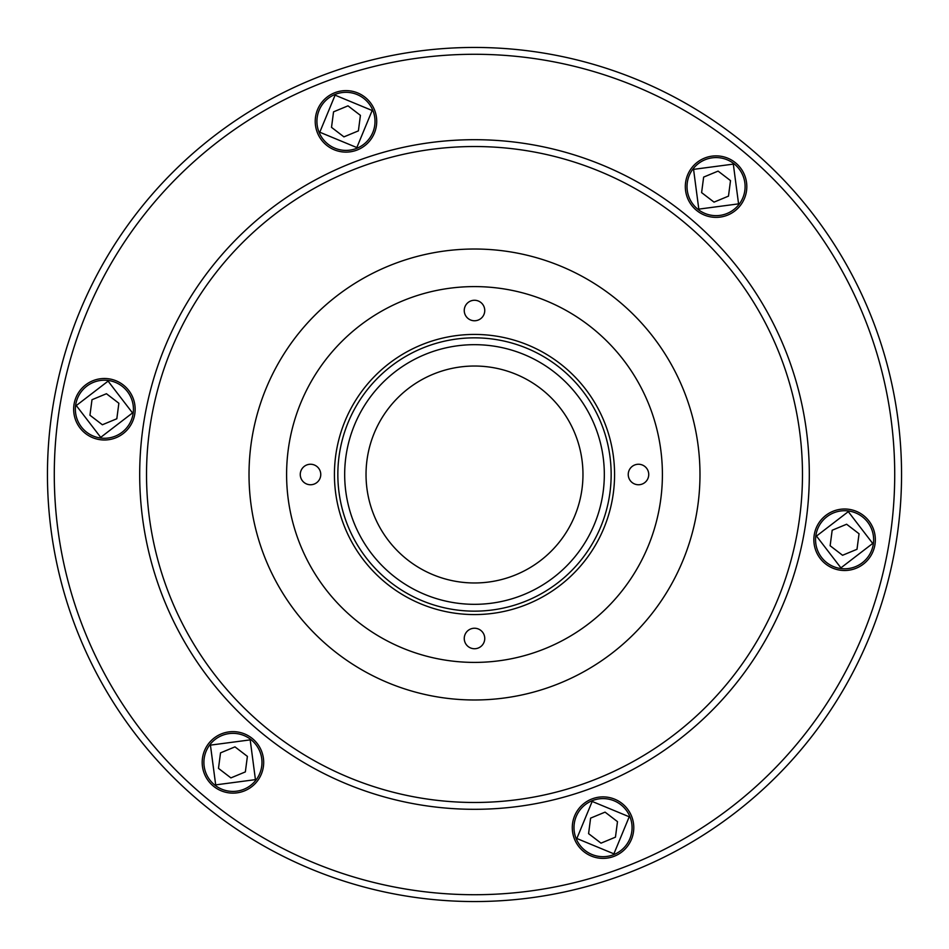 <?xml version="1.0" encoding="UTF-8"?>
<svg xmlns="http://www.w3.org/2000/svg" width="949" height="949" viewBox="0 0 949 949"><rect width="100%" height="100%" fill="white"/><g stroke="black" fill="none" stroke-linecap="round" stroke-linejoin="round"><path stroke-width="1.42" d="M47.45 474.5A427.05 427.05 0 0 1 474.5 47.45A427.05 427.05 0 0 1 901.55 474.5A427.05 427.05 0 0 1 474.5 901.55A427.05 427.05 0 0 1 47.45 474.5M54.283 474.5A420.217 420.217 0 0 1 474.5 54.283A420.217 420.217 0 0 1 894.717 474.5A420.217 420.217 0 0 1 474.5 894.717A420.217 420.217 0 0 1 54.283 474.5M146.526 474.5A327.974 327.974 0 0 1 474.5 146.526A327.974 327.974 0 0 1 802.474 474.5A327.974 327.974 0 0 1 474.5 802.474A327.974 327.974 0 0 1 146.526 474.5M809.307 474.5A334.807 334.807 0 0 0 474.5 139.693A334.807 334.807 0 0 0 139.693 474.5A334.807 334.807 0 0 0 474.5 809.307A334.807 334.807 0 0 0 809.307 474.5M572.283 827.635A30.748 30.748 0 0 0 603.03 858.382A30.748 30.748 0 0 0 633.778 827.635A30.748 30.748 0 0 0 603.03 796.887A30.748 30.748 0 0 0 572.283 827.635M202.184 762.379A30.748 30.748 0 0 0 232.932 793.127A30.748 30.748 0 0 0 263.68 762.379A30.748 30.748 0 0 0 232.932 731.632A30.748 30.748 0 0 0 202.184 762.379M73.654 409.244A30.748 30.748 0 0 0 104.402 439.992A30.748 30.748 0 0 0 135.149 409.244A30.748 30.748 0 0 0 104.402 378.497A30.748 30.748 0 0 0 73.654 409.244M315.222 121.365A30.748 30.748 0 0 0 345.97 152.113A30.748 30.748 0 0 0 376.717 121.365A30.748 30.748 0 0 0 345.97 90.618A30.748 30.748 0 0 0 315.222 121.365M685.32 186.621A30.748 30.748 0 0 0 716.068 217.368A30.748 30.748 0 0 0 746.816 186.621A30.748 30.748 0 0 0 716.068 155.873A30.748 30.748 0 0 0 685.32 186.621M813.851 539.756A30.748 30.748 0 0 0 844.598 570.503A30.748 30.748 0 0 0 875.346 539.756A30.748 30.748 0 0 0 844.598 509.008A30.748 30.748 0 0 0 813.851 539.756M372.791 110.238A29.039 29.039 0 0 1 357.097 148.186A29.039 29.039 0 0 1 319.149 132.48A29.039 29.039 0 0 1 334.843 94.532A29.039 29.039 0 0 1 372.791 110.238A29.039 29.039 0 0 0 334.843 94.532A29.039 29.039 0 0 0 319.149 132.48M358.39 130.879L360.418 115.363L347.998 105.849L333.55 111.84L331.509 127.356L343.929 136.87L358.39 130.879M108.186 380.454A29.039 29.039 0 0 1 133.192 413.017A29.039 29.039 0 0 1 100.63 438.035A29.039 29.039 0 0 1 75.612 405.46A29.039 29.039 0 0 1 108.186 380.454A29.039 29.039 0 0 0 75.612 405.46A29.039 29.039 0 0 0 100.63 438.035M118.862 403.254L106.442 393.728L91.994 399.719L89.953 415.235L102.373 424.761L116.822 418.758L118.862 403.254M209.895 744.716A29.039 29.039 0 0 1 250.607 739.342A29.039 29.039 0 0 1 255.981 780.054A29.039 29.039 0 0 1 215.269 785.428A29.039 29.039 0 0 1 209.895 744.716A29.039 29.039 0 0 0 215.269 785.428A29.039 29.039 0 0 0 255.981 780.054M234.972 746.863L220.524 752.865L218.484 768.382L230.904 777.895L245.352 771.905L247.392 756.389L234.972 746.863M576.209 838.762A29.039 29.039 0 0 1 591.903 800.814A29.039 29.039 0 0 1 629.851 816.52A29.039 29.039 0 0 1 614.157 854.468A29.039 29.039 0 0 1 576.209 838.762A29.039 29.039 0 0 0 614.157 854.468A29.039 29.039 0 0 0 629.851 816.52M590.61 818.121L588.582 833.637L601.002 843.151L615.45 837.16L617.491 821.644L605.071 812.13L590.61 818.121M840.814 568.546A29.039 29.039 0 0 1 815.808 535.983A29.039 29.039 0 0 1 848.37 510.965A29.039 29.039 0 0 1 873.388 543.54A29.039 29.039 0 0 1 840.814 568.546A29.039 29.039 0 0 0 873.388 543.54A29.039 29.039 0 0 0 848.37 510.965M830.138 545.746L842.558 555.272L857.006 549.281L859.047 533.765L846.627 524.239L832.178 530.242L830.138 545.746M739.105 204.284A29.039 29.039 0 0 1 698.393 209.658A29.039 29.039 0 0 1 693.019 168.946A29.039 29.039 0 0 1 733.731 163.572A29.039 29.039 0 0 1 739.105 204.284A29.039 29.039 0 0 0 733.731 163.572A29.039 29.039 0 0 0 693.019 168.946M714.028 202.137L728.476 196.135L730.516 180.618L718.096 171.105L703.648 177.095L701.608 192.611L714.028 202.137M337.844 474.5A136.656 136.656 0 0 1 474.5 337.844A136.656 136.656 0 0 1 611.156 474.5A136.656 136.656 0 0 1 474.5 611.156A136.656 136.656 0 0 1 337.844 474.5A136.656 136.656 0 0 1 474.5 337.844A136.656 136.656 0 0 1 611.156 474.5A136.656 136.656 0 0 1 474.5 611.156A136.656 136.656 0 0 1 337.844 474.5M344.677 474.5A129.823 129.823 0 0 1 474.5 344.677A129.823 129.823 0 0 1 604.323 474.5A129.823 129.823 0 0 1 474.5 604.323A129.823 129.823 0 0 1 344.677 474.5M366.029 474.5A108.471 108.471 0 0 0 474.5 582.971A108.471 108.471 0 0 0 582.971 474.5A108.471 108.471 0 0 0 474.5 366.029A108.471 108.471 0 0 0 366.029 474.5M699.982 474.5A225.482 225.482 0 0 0 474.5 249.018A225.482 225.482 0 0 0 249.018 474.5A225.482 225.482 0 0 0 474.5 699.982A225.482 225.482 0 0 0 699.982 474.5M614.572 474.5A140.072 140.072 0 0 1 474.5 614.572A140.072 140.072 0 0 1 334.428 474.5A140.072 140.072 0 0 1 474.5 334.428A140.072 140.072 0 0 1 614.572 474.5M464.251 310.513A10.249 10.249 0 0 0 474.5 320.762A10.249 10.249 0 0 0 484.749 310.513A10.249 10.249 0 0 0 474.5 300.264A10.249 10.249 0 0 0 464.251 310.513M628.238 474.5A10.249 10.249 0 0 0 638.487 484.749A10.249 10.249 0 0 0 648.736 474.5A10.249 10.249 0 0 0 638.487 464.251A10.249 10.249 0 0 0 628.238 474.5M464.251 638.487A10.249 10.249 0 0 0 474.5 648.736A10.249 10.249 0 0 0 484.749 638.487A10.249 10.249 0 0 0 474.5 628.238A10.249 10.249 0 0 0 464.251 638.487M300.264 474.5A10.249 10.249 0 0 0 310.513 484.749A10.249 10.249 0 0 0 320.762 474.5A10.249 10.249 0 0 0 310.513 464.251A10.249 10.249 0 0 0 300.264 474.5M286.598 474.5A187.902 187.902 0 0 1 474.5 286.598A187.902 187.902 0 0 1 662.402 474.5A187.902 187.902 0 0 1 474.5 662.402A187.902 187.902 0 0 1 286.598 474.5M372.162 110.499L356.824 147.558L319.777 132.219L335.104 95.161L372.162 110.499M108.091 381.13L132.516 412.934L100.713 437.359L76.288 405.555L108.091 381.13M210.429 745.131L250.192 739.876L255.435 779.639L215.684 784.882L210.429 745.131M576.838 838.501L592.176 801.442L629.223 816.781L613.896 853.839L576.838 838.501M840.909 567.87L816.484 536.066L848.287 511.641L872.712 543.445L840.909 567.87M738.571 203.869L698.808 209.124L693.565 169.361L733.316 164.118L738.571 203.869"/></g></svg>
